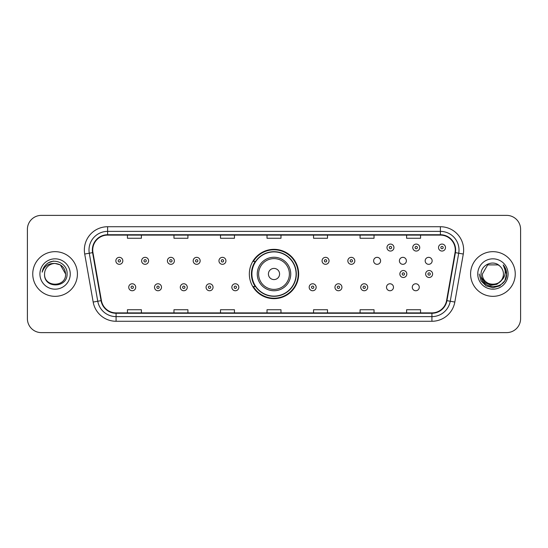 <?xml version="1.0" encoding="UTF-8"?>
<svg xmlns="http://www.w3.org/2000/svg" width="548" height="548" viewBox="0 0 548 548"><rect width="100%" height="100%" fill="white"/><g stroke="black" fill="none" stroke-linecap="round" stroke-linejoin="round"><path stroke-width="0.82" d="M249.34 274A24.66 24.66 0 0 0 274 298.66A24.66 24.66 0 0 0 298.66 274A24.66 24.66 0 0 0 274 249.34A24.66 24.66 0 0 0 249.34 274M386.504 287.262A3.487 3.487 0 0 0 389.998 290.748A3.487 3.487 0 0 0 393.485 287.262A3.487 3.487 0 0 0 389.998 283.768A3.487 3.487 0 0 0 386.504 287.262M412.281 287.262A3.487 3.487 0 0 0 415.774 290.748A3.487 3.487 0 0 0 419.261 287.262A3.487 3.487 0 0 0 415.774 283.768A3.487 3.487 0 0 0 412.281 287.262M425.173 260.834A3.487 3.487 0 0 0 428.659 264.321A3.487 3.487 0 0 0 432.153 260.834A3.487 3.487 0 0 0 428.659 257.341A3.487 3.487 0 0 0 425.173 260.834M399.396 260.834A3.487 3.487 0 0 0 402.883 264.321A3.487 3.487 0 0 0 406.376 260.834A3.487 3.487 0 0 0 402.883 257.341A3.487 3.487 0 0 0 399.396 260.834M373.62 260.834A3.487 3.487 0 0 0 377.106 264.321A3.487 3.487 0 0 0 380.6 260.834A3.487 3.487 0 0 0 377.106 257.341A3.487 3.487 0 0 0 373.62 260.834M255.252 286.563A22.564 22.564 0 0 1 255.252 261.437M27.4 229.331L27.4 318.669A13.96 13.96 0 0 0 41.36 332.622L506.64 332.622A13.96 13.96 0 0 0 520.6 318.669L520.6 229.331A13.96 13.96 0 0 0 506.64 215.378L41.36 215.378A13.96 13.96 0 0 0 27.4 229.331L27.4 318.669M32.75 274A22.331 22.331 0 0 0 55.088 296.331A22.331 22.331 0 0 0 77.419 274A22.331 22.331 0 0 0 55.088 251.669A22.331 22.331 0 0 0 32.75 274A22.331 22.331 0 0 0 55.088 296.331A22.331 22.331 0 0 0 77.419 274A22.331 22.331 0 0 0 55.088 251.669A22.331 22.331 0 0 0 32.75 274M470.581 274A22.331 22.331 0 0 0 492.912 296.331A22.331 22.331 0 0 0 515.25 274A22.331 22.331 0 0 0 492.912 251.669A22.331 22.331 0 0 0 470.581 274A22.331 22.331 0 0 0 492.912 296.331A22.331 22.331 0 0 0 515.25 274A22.331 22.331 0 0 0 492.912 251.669A22.331 22.331 0 0 0 470.581 274M92.728 249.991A14.892 14.892 0 0 1 107.614 235.106L440.387 235.106A14.892 14.892 0 0 1 455.046 252.58L446.579 300.592A14.892 14.892 0 0 1 431.92 312.894L116.08 312.894A14.892 14.892 0 0 1 101.421 300.592L92.954 252.58A14.892 14.892 0 0 1 92.728 249.991M92.352 249.991A15.262 15.262 0 0 0 92.585 252.642L101.051 300.66A15.262 15.262 0 0 0 116.08 313.271L431.92 313.271A15.262 15.262 0 0 0 446.949 300.66L455.415 252.642A15.262 15.262 0 0 0 440.387 234.729L107.614 234.729A15.262 15.262 0 0 0 92.352 249.991M84.707 254.032A23.263 23.263 0 0 1 107.614 226.728L440.387 226.728A23.263 23.263 0 0 1 463.293 254.032L454.826 302.051A23.263 23.263 0 0 1 431.92 321.272L116.08 321.272A23.263 23.263 0 0 1 93.174 302.051L84.707 254.032L89.283 253.224A18.611 18.611 0 0 1 107.614 231.379L440.387 231.379A18.611 18.611 0 0 1 458.717 253.224L450.244 301.242A18.611 18.611 0 0 1 431.92 316.621L116.08 316.621A18.611 18.611 0 0 1 97.756 301.242L89.283 253.224A18.611 18.611 0 0 1 89.002 249.991M506.64 215.378L41.36 215.378M41.36 332.622L506.64 332.622M520.6 318.669L520.6 229.331M446.949 300.66L450.244 301.242L458.717 253.224L463.293 254.032M267.02 235.106L267.02 238.257L280.98 238.257L280.98 235.106M220.495 235.106L220.495 238.257L234.448 238.257L234.448 235.106M173.963 235.106L173.963 238.257L187.923 238.257L187.923 235.106M127.437 235.106L127.437 238.257L141.398 238.257L141.398 235.106M313.552 235.106L313.552 238.257L327.505 238.257L327.505 235.106M360.077 235.106L360.077 238.257L374.037 238.257L374.037 235.106M406.602 235.106L406.602 238.257L420.563 238.257L420.563 235.106M280.98 312.894L280.98 309.743L267.02 309.743L267.02 312.894M234.448 312.894L234.448 309.743L220.495 309.743L220.495 312.894M187.923 312.894L187.923 309.743L173.963 309.743L173.963 312.894M141.398 312.894L141.398 309.743L127.437 309.743L127.437 312.894M327.505 312.894L327.505 309.743L313.552 309.743L313.552 312.894M374.037 312.894L374.037 309.743L360.077 309.743L360.077 312.894M420.563 312.894L420.563 309.743L406.602 309.743L406.602 312.894M65.602 274C66.246 287.57 43.922 287.57 44.566 274C43.587 288.7 67.548 288.364 67.075 274C67.89 263.944 54.827 257.423 47.087 263.704C44.354 265.89 42.717 268.712 42.175 272.157C44.347 265.986 48.649 263.095 55.088 263.478L60.342 264.889L65.602 274C66.246 287.57 43.922 287.57 44.566 274C43.922 287.57 66.246 287.57 65.602 274C66.246 287.57 43.922 287.57 44.566 274C43.922 287.57 66.246 287.57 65.602 274L60.342 264.889L55.088 263.478L60.342 264.889L65.602 274C64.979 267.609 61.472 264.102 55.088 263.478A10.522 10.522 0 0 0 44.566 274M39.915 274A15.173 15.173 0 0 0 55.088 289.173A15.173 15.173 0 0 0 70.254 274A15.173 15.173 0 0 0 55.088 258.827A15.173 15.173 0 0 0 39.915 274M47.087 263.704L48.567 262.711L53.423 261.067M279.583 274A5.583 5.583 0 0 0 274 268.417A5.583 5.583 0 0 0 268.417 274A5.583 5.583 0 0 0 274 279.583A5.583 5.583 0 0 0 279.583 274M290.748 274A16.748 16.748 0 0 0 274 257.252A16.748 16.748 0 0 0 257.252 274A16.748 16.748 0 0 0 274 290.748A16.748 16.748 0 0 0 290.748 274A16.748 16.748 0 0 1 274 290.748A16.748 16.748 0 0 1 257.252 274M296.098 274A22.098 22.098 0 0 0 274 251.902A22.098 22.098 0 0 0 251.902 274A22.098 22.098 0 0 0 274 296.098A22.098 22.098 0 0 0 296.098 274M298.194 274A24.194 24.194 0 0 1 253.32 286.563L255.567 286.563A22.31 22.31 0 0 0 296.31 274.055A22.31 22.31 0 0 0 255.567 261.437L253.32 261.437A24.194 24.194 0 0 1 298.194 274M503.434 274C504.078 287.57 481.754 287.57 482.398 274L487.658 264.889L498.173 264.889L499.803 266.054C493.351 259.286 480.925 264.862 481.041 274C479.856 290.235 506.181 290.659 506.612 274.788L506.633 274C506.592 270.548 505.448 267.52 503.187 264.91C504.907 267.725 505.509 270.76 505.003 274C504.509 276.761 503.167 279.014 500.975 280.761A10.522 10.522 0 0 0 503.434 274C504.078 287.57 481.754 287.57 482.398 274L487.658 264.889L498.173 264.889L499.803 266.054A10.522 10.522 0 0 1 503.434 274C504.078 287.57 481.754 287.57 482.398 274C481.85 283.474 495.392 288.303 500.975 280.761M501.646 280.192L496.899 284.302L490.672 285.172L484.946 282.583L481.37 277.411M477.746 274A15.173 15.173 0 0 0 492.912 289.173A15.173 15.173 0 0 0 508.085 274A15.173 15.173 0 0 0 492.912 258.827A15.173 15.173 0 0 0 477.746 274M503.187 264.91L506.626 274.397L505.989 269.842L506.633 274M479.199 274L481.034 280.857L486.055 285.878L492.912 287.714L499.776 285.878L504.797 280.857L506.633 274L503.29 265.026L506.626 274.397L503.393 265.143M503.29 265.026L506.626 274.404M122.827 260.834A3.487 3.487 0 0 1 119.341 264.321A3.487 3.487 0 0 1 115.847 260.834A3.487 3.487 0 0 1 119.341 257.341A3.487 3.487 0 0 1 122.827 260.834A3.487 3.487 0 0 0 119.341 257.341A3.487 3.487 0 0 0 115.847 260.834M148.604 260.834A3.487 3.487 0 0 1 145.117 264.321A3.487 3.487 0 0 1 141.624 260.834A3.487 3.487 0 0 1 145.117 257.341A3.487 3.487 0 0 1 148.604 260.834A3.487 3.487 0 0 0 145.117 257.341A3.487 3.487 0 0 0 141.624 260.834M174.38 260.834A3.487 3.487 0 0 1 170.894 264.321A3.487 3.487 0 0 1 167.4 260.834A3.487 3.487 0 0 1 170.894 257.341A3.487 3.487 0 0 1 174.38 260.834A3.487 3.487 0 0 0 170.894 257.341A3.487 3.487 0 0 0 167.4 260.834M200.157 260.834A3.487 3.487 0 0 1 196.67 264.321A3.487 3.487 0 0 1 193.184 260.834A3.487 3.487 0 0 1 196.67 257.341A3.487 3.487 0 0 1 200.157 260.834A3.487 3.487 0 0 0 196.67 257.341A3.487 3.487 0 0 0 193.184 260.834M225.934 260.834A3.487 3.487 0 0 1 222.447 264.321A3.487 3.487 0 0 1 218.96 260.834A3.487 3.487 0 0 1 222.447 257.341A3.487 3.487 0 0 1 225.934 260.834A3.487 3.487 0 0 0 222.447 257.341A3.487 3.487 0 0 0 218.96 260.834M329.04 260.834A3.487 3.487 0 0 1 325.553 264.321A3.487 3.487 0 0 1 322.066 260.834A3.487 3.487 0 0 1 325.553 257.341A3.487 3.487 0 0 1 329.04 260.834A3.487 3.487 0 0 0 325.553 257.341A3.487 3.487 0 0 0 322.066 260.834M354.816 260.834A3.487 3.487 0 0 1 351.33 264.321A3.487 3.487 0 0 1 347.843 260.834A3.487 3.487 0 0 1 351.33 257.341A3.487 3.487 0 0 1 354.816 260.834A3.487 3.487 0 0 0 351.33 257.341A3.487 3.487 0 0 0 347.843 260.834M393.95 247.573A3.487 3.487 0 0 1 390.464 251.059A3.487 3.487 0 0 1 386.97 247.573A3.487 3.487 0 0 1 390.464 244.079A3.487 3.487 0 0 1 393.95 247.573A3.487 3.487 0 0 0 390.464 244.079A3.487 3.487 0 0 0 386.97 247.573M419.727 247.573A3.487 3.487 0 0 1 416.24 251.059A3.487 3.487 0 0 1 412.747 247.573A3.487 3.487 0 0 1 416.24 244.079A3.487 3.487 0 0 1 419.727 247.573A3.487 3.487 0 0 0 416.24 244.079A3.487 3.487 0 0 0 412.747 247.573M445.503 247.573A3.487 3.487 0 0 1 442.017 251.059A3.487 3.487 0 0 1 438.523 247.573A3.487 3.487 0 0 1 442.017 244.079A3.487 3.487 0 0 1 445.503 247.573A3.487 3.487 0 0 0 442.017 244.079A3.487 3.487 0 0 0 438.523 247.573M128.739 287.262A3.487 3.487 0 0 1 132.226 283.768A3.487 3.487 0 0 1 135.719 287.262A3.487 3.487 0 0 1 132.226 290.748A3.487 3.487 0 0 1 128.739 287.262A3.487 3.487 0 0 0 132.226 290.748A3.487 3.487 0 0 0 135.719 287.262M154.515 287.262A3.487 3.487 0 0 1 158.002 283.768A3.487 3.487 0 0 1 161.496 287.262A3.487 3.487 0 0 1 158.002 290.748A3.487 3.487 0 0 1 154.515 287.262A3.487 3.487 0 0 0 158.002 290.748A3.487 3.487 0 0 0 161.496 287.262M180.292 287.262A3.487 3.487 0 0 1 183.779 283.768A3.487 3.487 0 0 1 187.272 287.262A3.487 3.487 0 0 1 183.779 290.748A3.487 3.487 0 0 1 180.292 287.262A3.487 3.487 0 0 0 183.779 290.748A3.487 3.487 0 0 0 187.272 287.262M206.069 287.262A3.487 3.487 0 0 1 209.555 283.768A3.487 3.487 0 0 1 213.049 287.262A3.487 3.487 0 0 1 209.555 290.748A3.487 3.487 0 0 1 206.069 287.262A3.487 3.487 0 0 0 209.555 290.748A3.487 3.487 0 0 0 213.049 287.262M231.845 287.262A3.487 3.487 0 0 1 235.332 283.768A3.487 3.487 0 0 1 238.825 287.262A3.487 3.487 0 0 1 235.332 290.748A3.487 3.487 0 0 1 231.845 287.262A3.487 3.487 0 0 0 235.332 290.748A3.487 3.487 0 0 0 238.825 287.262M309.175 287.262A3.487 3.487 0 0 1 312.668 283.768A3.487 3.487 0 0 1 316.155 287.262A3.487 3.487 0 0 1 312.668 290.748A3.487 3.487 0 0 1 309.175 287.262A3.487 3.487 0 0 0 312.668 290.748A3.487 3.487 0 0 0 316.155 287.262M334.951 287.262A3.487 3.487 0 0 1 338.445 283.768A3.487 3.487 0 0 1 341.931 287.262A3.487 3.487 0 0 1 338.445 290.748A3.487 3.487 0 0 1 334.951 287.262A3.487 3.487 0 0 0 338.445 290.748A3.487 3.487 0 0 0 341.931 287.262M360.728 287.262A3.487 3.487 0 0 1 364.221 283.768A3.487 3.487 0 0 1 367.708 287.262A3.487 3.487 0 0 1 364.221 290.748A3.487 3.487 0 0 1 360.728 287.262A3.487 3.487 0 0 0 364.221 290.748A3.487 3.487 0 0 0 367.708 287.262M399.862 274A3.487 3.487 0 0 1 403.349 270.513A3.487 3.487 0 0 1 406.835 274A3.487 3.487 0 0 1 403.349 277.487A3.487 3.487 0 0 1 399.862 274A3.487 3.487 0 0 0 403.349 277.487A3.487 3.487 0 0 0 406.835 274M425.638 274A3.487 3.487 0 0 1 429.125 270.513A3.487 3.487 0 0 1 432.612 274A3.487 3.487 0 0 1 429.125 277.487A3.487 3.487 0 0 1 425.638 274A3.487 3.487 0 0 0 429.125 277.487A3.487 3.487 0 0 0 432.612 274M440.387 226.728L440.387 234.729M89.283 253.224L92.585 252.642M116.08 321.272L116.08 313.271M431.92 313.271L431.92 321.272M93.174 302.051L101.051 300.66M455.415 252.642L458.717 253.224M107.614 226.728L107.614 234.729M450.244 301.242L454.826 302.051M289.385 274A15.385 15.385 0 0 0 274 258.615A15.385 15.385 0 0 0 258.615 274A15.385 15.385 0 0 0 274 289.385A15.385 15.385 0 0 0 289.385 274M118.176 260.834A1.165 1.165 0 0 0 119.341 261.999A1.165 1.165 0 0 0 120.505 260.834A1.165 1.165 0 0 0 119.341 259.67A1.165 1.165 0 0 0 118.176 260.834M143.953 260.834A1.165 1.165 0 0 0 145.117 261.999A1.165 1.165 0 0 0 146.282 260.834A1.165 1.165 0 0 0 145.117 259.67A1.165 1.165 0 0 0 143.953 260.834M169.729 260.834A1.165 1.165 0 0 0 170.894 261.999A1.165 1.165 0 0 0 172.058 260.834A1.165 1.165 0 0 0 170.894 259.67A1.165 1.165 0 0 0 169.729 260.834M195.506 260.834A1.165 1.165 0 0 0 196.67 261.999A1.165 1.165 0 0 0 197.835 260.834A1.165 1.165 0 0 0 196.67 259.67A1.165 1.165 0 0 0 195.506 260.834M221.282 260.834A1.165 1.165 0 0 0 222.447 261.999A1.165 1.165 0 0 0 223.611 260.834A1.165 1.165 0 0 0 222.447 259.67A1.165 1.165 0 0 0 221.282 260.834M324.389 260.834A1.165 1.165 0 0 0 325.553 261.999A1.165 1.165 0 0 0 326.718 260.834A1.165 1.165 0 0 0 325.553 259.67A1.165 1.165 0 0 0 324.389 260.834M350.165 260.834A1.165 1.165 0 0 0 351.33 261.999A1.165 1.165 0 0 0 352.494 260.834A1.165 1.165 0 0 0 351.33 259.67A1.165 1.165 0 0 0 350.165 260.834M389.299 247.573A1.165 1.165 0 0 0 390.464 248.737A1.165 1.165 0 0 0 391.621 247.573A1.165 1.165 0 0 0 390.464 246.408A1.165 1.165 0 0 0 389.299 247.573M415.076 247.573A1.165 1.165 0 0 0 416.24 248.737A1.165 1.165 0 0 0 417.398 247.573A1.165 1.165 0 0 0 416.24 246.408A1.165 1.165 0 0 0 415.076 247.573M440.852 247.573A1.165 1.165 0 0 0 442.017 248.737A1.165 1.165 0 0 0 443.174 247.573A1.165 1.165 0 0 0 442.017 246.408A1.165 1.165 0 0 0 440.852 247.573M133.39 287.262A1.165 1.165 0 0 0 132.226 286.097A1.165 1.165 0 0 0 131.068 287.262A1.165 1.165 0 0 0 132.226 288.426A1.165 1.165 0 0 0 133.39 287.262M159.167 287.262A1.165 1.165 0 0 0 158.002 286.097A1.165 1.165 0 0 0 156.844 287.262A1.165 1.165 0 0 0 158.002 288.426A1.165 1.165 0 0 0 159.167 287.262M184.943 287.262A1.165 1.165 0 0 0 183.779 286.097A1.165 1.165 0 0 0 182.621 287.262A1.165 1.165 0 0 0 183.779 288.426A1.165 1.165 0 0 0 184.943 287.262M210.72 287.262A1.165 1.165 0 0 0 209.555 286.097A1.165 1.165 0 0 0 208.398 287.262A1.165 1.165 0 0 0 209.555 288.426A1.165 1.165 0 0 0 210.72 287.262M236.496 287.262A1.165 1.165 0 0 0 235.332 286.097A1.165 1.165 0 0 0 234.174 287.262A1.165 1.165 0 0 0 235.332 288.426A1.165 1.165 0 0 0 236.496 287.262M313.826 287.262A1.165 1.165 0 0 0 312.668 286.097A1.165 1.165 0 0 0 311.504 287.262A1.165 1.165 0 0 0 312.668 288.426A1.165 1.165 0 0 0 313.826 287.262M339.602 287.262A1.165 1.165 0 0 0 338.445 286.097A1.165 1.165 0 0 0 337.28 287.262A1.165 1.165 0 0 0 338.445 288.426A1.165 1.165 0 0 0 339.602 287.262M365.379 287.262A1.165 1.165 0 0 0 364.221 286.097A1.165 1.165 0 0 0 363.057 287.262A1.165 1.165 0 0 0 364.221 288.426A1.165 1.165 0 0 0 365.379 287.262M404.513 274A1.165 1.165 0 0 0 403.349 272.836A1.165 1.165 0 0 0 402.184 274A1.165 1.165 0 0 0 403.349 275.165A1.165 1.165 0 0 0 404.513 274M430.29 274A1.165 1.165 0 0 0 429.125 272.836A1.165 1.165 0 0 0 427.961 274A1.165 1.165 0 0 0 429.125 275.165A1.165 1.165 0 0 0 430.29 274"/></g></svg>
